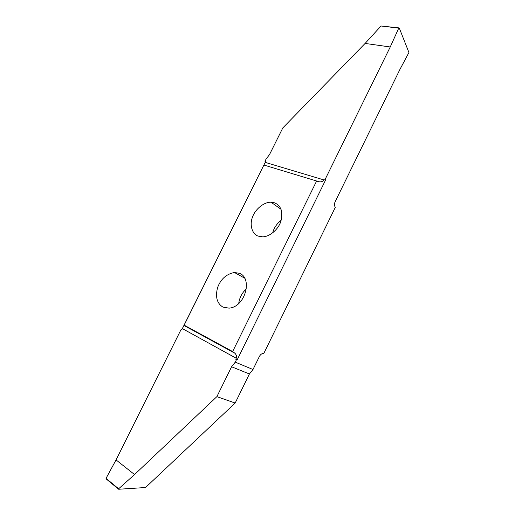 <?xml version="1.0" encoding="UTF-8"?>
<svg xmlns="http://www.w3.org/2000/svg" width="515" height="515" viewBox="0 0 515 515"><rect width="100%" height="100%" fill="white"/><g stroke="black" fill="none" stroke-linecap="round" stroke-linejoin="round"><path stroke-width="0.77" d="M325.216 179.22L324.411 178.975L325.216 179.22L390.241 46.974L398.745 28.138L399.273 28.042L408.929 52.517L399.885 69.512L335.13 201.764C334.267 203.734 334.222 205.388 335.001 206.734L335.4 207.152L263.68 353.696C262.103 353.271 260.674 354.198 259.38 356.464L252.994 369.506L249.402 373.98L235.175 403.033L145.545 487.525L118.701 489.25L118.63 488.793L134.55 474.56L216.892 396.627L231.583 366.757L235.265 362.148L236.488 359.65L237.138 359.921L235.748 359.245L236.237 358.253C236.939 356.766 236.527 355.118 235.001 353.29L232.632 351.558L184.151 325.165L181.892 329.523L181.248 329.169L116.055 459.908L106.051 478.345L106.174 478.918M265.534 161.716L264.968 161.279L265.669 161.485L181.911 329.452L181.248 329.169M390.241 46.974L365.109 43.427L282.793 127.952L269.487 154.642L266.088 159.038L264.968 161.279M281.216 220.201C276.761 223.755 273.916 227.984 272.673 232.883M246.402 288.838C242.037 292.823 239.475 297.689 238.728 303.432M222.931 307.107L229.033 308.144C245.327 307.024 252.762 278.338 239.655 273.368L234.428 272.48C226.336 274.083 220.735 279.091 217.613 287.505C215.167 296.859 216.944 303.393 222.931 307.107M265.669 161.485L184.151 325.165M263.97 165.064L316.628 181.003L232.632 351.558M274.617 202.826L271.057 202.228C263.828 201.912 255.112 209.502 252.627 216.796C249.254 224.675 252.144 234.228 258.131 236.095L262.586 236.836C269.957 236.823 278.461 229.027 280.759 221.63C283.25 212.077 281.203 205.813 274.617 202.826M316.628 181.003C320.015 182.419 322.454 182.059 323.941 179.935L324.411 178.975M325.763 179.671L237.138 359.921M236.488 359.65L235.748 359.245M252.994 369.506L235.265 362.148M235.175 403.033L216.892 396.627M116.055 459.908L134.55 474.56M398.951 27.887L381.029 26.001L365.109 43.427M182.355 328.596L236.237 358.253M323.941 179.935L265.225 162.38M249.402 373.98L231.583 366.757M118.63 488.793L106.051 478.345M381.029 26.001L398.745 28.138M235.001 353.29L183.958 325.474M234.428 272.48L244.805 278.255M271.057 202.228L281.093 209.335M118.444 489.115L105.987 478.763"/></g></svg>
